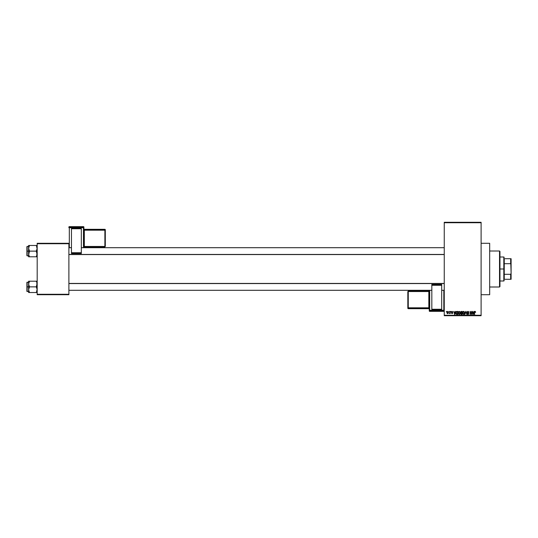 <?xml version="1.0" encoding="UTF-8"?>
<svg xmlns="http://www.w3.org/2000/svg" width="538" height="538" viewBox="0 0 538 538"><rect width="100%" height="100%" fill="white"/><g stroke="black" fill="none" stroke-linecap="round" stroke-linejoin="round"><path stroke-width="0.81" d="M481.106 294.71L489.674 294.71L489.674 243.29L481.106 243.29L489.674 243.29L489.674 294.71L481.106 294.71M444.254 222.725L444.254 315.275L481.106 315.275L481.106 222.725L444.254 222.725L444.254 222.295L481.106 222.295L481.106 222.725L481.106 222.295L444.254 222.295L444.254 315.705L481.106 315.705L481.106 222.725L444.254 222.725M448.853 311.852L449.122 311.421L448.853 311.852M449.943 313.257L449.358 313.526L450.212 311.421L450.212 313.6L449.358 313.526L449.943 312.551L449.358 313.526L450.212 313.6L450.212 311.421L449.943 313.6M450.723 311.852L450.992 311.421L450.723 311.852M452.034 312.76L451.429 311.953L452.344 311.428L452.747 312.08L451.994 311.697L451.698 312.087L452.666 313.264L451.967 313.634L451.483 313.143L452.438 313.062L451.422 312.087L452.438 313.062L451.463 313.015L452.095 313.641L452.707 313.022L451.765 312.228L452.061 311.697L452.747 312.08L452.081 311.381L452.747 312.08L452.061 311.697L451.765 312.228L452.707 313.082M455.457 311.421L454.919 314.421L453.763 311.421L454.28 312.316L455.222 312.316L454.28 312.316L453.763 311.421L454.63 314.421L455.747 311.421L454.919 314.421L454.045 311.421M459.176 311.381L459.956 311.852L460.225 313.015L459.862 314.125L459.042 314.448L458.168 313.432L458.463 311.744L459.176 311.381L458.396 311.838L458.12 312.921L459.17 314.461L460.225 312.881L459.956 311.852L460.225 312.881L459.956 311.852L459.176 311.381L459.956 311.852L459.176 311.381L458.396 311.838L459.237 311.388M462.606 313.049L462.875 311.838L462.599 312.921L462.875 311.838L463.655 311.381L464.502 311.966L464.664 313.405L463.911 314.421L462.821 313.923L462.633 312.497L463.205 311.509L463.655 311.381L462.875 311.838L462.599 312.921L463.655 314.461L464.704 312.881L464.435 311.852L464.704 313.015M474.677 314.421L474.408 312.383L475.02 311.381L475.612 312.316L474.731 311.912L474.408 314.421L474.583 311.583L475.02 311.381L474.408 312.383L474.408 314.421L474.718 311.959L475.612 312.316L475.451 311.596L475.612 312.316L475.007 311.731L474.677 312.363L475.007 311.731L474.718 311.959L475.061 311.737L475.343 312.356L475.007 311.731M473.844 311.421L473.305 314.421L472.149 311.421L472.667 312.316L473.608 312.316L472.667 312.316L472.149 311.421L473.016 314.421L474.133 311.421L473.305 314.421L472.431 311.421M471.564 311.421L471.833 314.421L470.394 312.013L470.118 314.421L470.118 311.421L471.564 313.822L470.118 311.421L470.118 314.421L470.394 312.013L471.833 314.421L471.833 311.421L471.544 314.421M468.833 312.396L467.905 311.731L467.354 312.248L468.759 313.641L467.979 314.461L467.159 313.567L467.973 314.111L468.484 313.627L467.495 312.968L467.213 311.764L468.121 311.401L468.78 312.02L468.564 312.437L468.04 311.744L467.374 312.087L468.746 313.486L468.551 314.226L467.811 314.448L467.159 313.567L468.073 314.105L468.443 313.392L467.085 312.255L468.396 313.324L467.973 314.111L467.159 313.567L467.979 314.461L468.759 313.641L467.354 312.248L467.905 311.731L468.833 312.396L467.932 311.381L467.085 312.168M464.886 314.421L466.009 311.421L466.816 314.421L465.895 311.771L464.886 314.421L465.895 311.771L466.816 314.421L466.009 311.421L466.816 314.421L465.895 311.771L464.886 314.421L465.747 311.421L464.886 314.421M460.911 313.035L460.535 312.302L460.615 313.667L460.743 311.657L462.209 311.421L462.209 314.421L460.817 314.219L460.535 312.302L460.615 313.667L461.369 314.421L462.209 314.421L462.209 311.421L461.369 311.421L462.209 311.421L462.209 314.421L461.362 314.421L460.615 313.667L460.541 312.215M456.11 311.906L456.937 311.421L455.901 312.934L456.325 311.61L457.73 311.421L457.73 314.421L456.358 314.266L455.901 313.042L456.54 314.367L457.73 314.421L457.73 311.421L456.937 311.421L457.73 311.421L457.73 314.421M446.944 312.538L447.656 311.381L448.463 312.511L448.06 313.533L447.145 313.338L446.944 312.538L447.703 313.641L448.463 312.511L447.703 311.381L446.944 312.531M446.278 311.852L446.553 311.421L446.278 311.852M37.183 243.29L68.891 243.29L68.891 243.721L37.183 243.721L37.183 294.279L68.891 294.279L68.891 243.29L37.183 243.29L37.183 243.721L37.183 243.29M37.183 294.71L68.891 294.71L68.891 243.721L37.183 243.721L37.183 294.71L37.183 294.279L68.891 294.279L68.891 294.71L37.183 294.71M444.254 315.705L444.254 315.275L481.106 315.275L481.106 315.705L444.254 315.705M467.071 313.99L467.979 313.99M475.478 311.636L475.02 311.381L475.612 312.316M474.583 311.583L474.94 311.388M473.265 313.54L473.521 312.665L473.137 314.111L472.761 312.665L473.521 312.665L472.761 312.665L472.983 313.493M470.394 314.421L470.414 311.421M468.026 311.388L467.085 312.363M468.699 311.818L468.82 312.181M468.04 311.744L468.517 312.168M468.107 312.834L467.354 312.309L467.852 311.737M468.033 312.813L468.759 313.641M467.435 313.526L467.973 314.111L467.435 313.58M467.811 314.091L468.396 313.324L467.085 312.255M467.973 314.111L468.396 313.324L467.495 312.968L468.423 313.358M466.002 312.242L465.895 311.771M463.016 311.657L463.655 311.381L464.435 311.852L464.704 312.881M464.422 314.024L464.664 313.398M464.341 314.125L463.655 314.461M462.821 313.923L462.626 313.304M462.801 311.959L462.66 312.356M464.435 311.852L463.655 311.381L464.435 311.852M463.595 314.105L464.032 313.99M463.164 313.883L463.541 314.098M462.962 312.296L462.989 313.607L462.875 312.928L463.648 314.111L464.435 312.874L463.648 314.111L462.989 313.607L463.702 314.105M463.554 311.737L462.875 312.928L463.554 311.737M464.112 313.923L464.435 312.874L463.655 311.731L464.435 312.874L464.092 311.906M461.214 314.414L460.817 314.219M461.369 311.421L460.535 312.302M460.824 312.154L461.066 312.773L460.81 312.302L461.94 312.82L461.288 312.82M461.147 311.791L461.94 311.771L461.046 311.825L460.817 312.41M461.301 314.064L460.891 313.553L461.94 314.071L460.891 313.62L461.463 314.071L460.891 313.62L461.463 314.071L460.891 313.62L461.463 314.071L460.891 313.62L461.14 313.203L461.254 314.058M461.94 313.177L461.94 314.071L461.94 313.177L460.891 313.62L461.94 313.177M461.94 311.771L461.94 312.82L461.94 311.771M461.079 311.811L460.81 312.302L461.113 311.798M461.429 313.177L460.945 313.365M460.185 313.405L459.943 314.024M459.775 314.219L459.304 314.448M458.147 313.304L458.329 313.889M458.127 313.049L458.396 311.838M458.322 311.959L458.181 312.356M459.116 314.105L459.553 313.99M458.685 313.883L459.062 314.098M458.484 312.296L458.51 313.607L458.396 312.928L459.17 314.111L459.956 312.874L459.17 314.111L458.51 313.607L459.223 314.105M459.075 311.737L458.396 312.928L459.075 311.737M459.634 313.923L459.956 312.874L459.176 311.731L459.956 312.874L459.613 311.906M456.103 313.936L455.948 313.472M455.968 313.58L455.908 313.143M456.177 312.847L456.587 314.01L457.461 314.071L456.587 314.01L456.177 312.941L456.977 314.071M456.385 312.013L456.177 313.089M456.177 312.753L456.285 312.208L457.461 311.771L457.461 314.071L457.461 311.771L456.285 312.208L456.177 312.941M454.879 313.54L455.135 312.665L454.879 313.54M454.751 314.111L454.375 312.665L454.778 313.963M454.375 312.665L455.135 312.665L454.375 312.665M452.081 311.381L451.422 312.087L452.081 311.381L452.747 312.08L452.081 311.381L452.747 312.08L452.081 311.381L451.422 312.02M452.471 312.121L452.061 311.697L452.471 312.121L452.061 311.697L452.471 312.121L452.061 311.697L451.698 312.033L452.707 313.022L452.095 313.641L451.463 313.015L452.081 313.331L452.35 312.881M452.061 311.697L451.765 312.228L452.707 313.022L452.095 313.641L451.463 313.015M452.155 312.396L452.707 313.022L452.095 313.641L452.707 312.955M452.438 313.062L451.732 312.981L452.431 313.096M451.886 312.706L451.456 312.336M449.943 311.421L449.943 312.551M447.609 313.634L447.145 313.338M447.085 311.778L446.97 312.148M447.455 311.784L447.461 313.244L448.04 313.143L448.174 312.248L447.629 311.697L447.212 312.511L447.744 313.331M447.219 312.383L447.697 311.697L447.212 312.511L447.643 313.324M447.697 311.697L448.188 312.511L448.006 311.845M499.533 251.004L499.957 251.434L499.957 286.566L499.533 286.996L489.674 286.996L499.533 286.996L499.533 251.004L489.674 251.004L499.533 251.004L499.533 286.996L499.957 286.566L499.957 251.434L499.533 251.004M28.675 284.784L28.615 286.868L29.489 286.868L28.615 284.044L29.489 281.213L36.308 281.213L37.122 283.297L36.308 286.868L29.489 286.868L28.675 284.784M37.122 281.213L28.615 281.213L28.615 286.868L26.9 286.868L26.9 291.327L26.9 282.41L26.9 286.868L27.156 282.154L27.156 286.868L28.615 286.868L28.615 289.693L29.489 286.868L36.308 286.868L37.183 289.693L36.308 292.524L29.489 292.524L28.615 289.693L28.615 292.524L29.139 292.524L28.615 292.524L28.675 290.439M29.113 291.798L29.489 292.524L29.113 291.798L29.489 292.524L28.857 292.524L36.658 292.524L36.308 292.524L37.122 290.433L36.308 292.524L36.658 291.852L36.308 292.524L36.658 292.524M37.183 284.044L36.94 282.584L37.122 284.77L36.308 286.868L37.122 288.953L36.94 291.145M36.308 281.213L37.122 283.297M29.489 281.213L28.675 283.304L29.489 281.213L28.675 281.213L29.139 281.213M28.675 281.213L28.615 284.044L28.857 282.578M27.156 286.868L27.156 291.583L27.156 286.868M29.139 291.852L28.857 291.152L29.139 291.852M29.139 287.541L29.489 286.868L28.615 286.868L28.615 289.693L29.139 287.541M36.94 282.591L36.685 281.939M444.254 283.553L68.891 283.553L444.254 283.553M68.891 254.447L444.254 254.447L68.891 254.447M504.247 258.717L504.247 263.701L504.247 258.717L510.67 258.717L504.247 258.717M504.247 269L504.247 263.701L504.247 274.299L504.247 269L503.817 269L504.247 269M499.957 257.003L503.817 257.003L503.817 269L503.817 257.003L504.247 257.433M499.957 269L503.817 269L499.957 269M504.247 279.283L504.247 274.299L504.247 279.283L511.1 279.283L511.1 273.284L510.67 274.299L504.247 274.299L510.67 274.299L510.67 279.283L510.67 274.299L511.1 273.284L511.1 279.283L504.247 279.283M499.957 280.997L503.817 280.997L503.817 269L503.817 280.997L504.247 280.567M511.1 258.717L510.67 258.717L511.1 273.284L511.1 258.717L511.1 264.716L510.67 263.701L510.67 258.717L511.1 258.717M504.247 263.701L510.67 263.701L504.247 263.701M36.685 246.202L36.308 245.476L36.658 246.148L36.308 245.476L36.658 245.476L29.489 245.476L37.183 245.476L36.308 245.476L37.183 248.307L36.94 246.855L37.122 249.033L36.308 251.132L37.183 251.132L36.308 251.132L37.122 254.703L36.308 256.787L37.122 254.703M28.615 255.846L27.156 255.846L27.156 251.132L26.9 255.59L26.9 246.673L26.9 255.59M28.615 248.307L28.615 253.956L29.489 251.132L36.308 251.132L29.489 251.132L28.675 249.047L28.615 245.476L28.615 251.132L27.156 251.132L28.615 251.132L28.675 254.696L29.489 251.132L28.615 248.307L29.489 245.476L29.139 246.148L29.489 245.476L28.615 245.476L29.489 245.476L28.675 247.561M28.615 256.787L28.615 253.956L28.615 256.787L29.489 256.787L28.675 254.689L29.489 256.787L36.308 256.787L29.139 256.787L29.489 256.787L28.857 255.422M29.489 256.787L29.133 256.115M37.122 247.574L36.658 246.148L37.183 248.307L36.308 251.132L37.183 253.956L36.308 256.787L37.122 256.787M28.615 246.417L27.156 246.417L27.156 251.132L26.9 246.673M36.308 256.787L36.658 256.115L36.308 256.787L36.658 256.787M28.615 289.693L28.857 291.145M28.615 284.044L28.675 283.311M29.139 245.476L29.489 245.476L28.857 246.848M36.94 246.841L37.122 247.561M28.615 253.956L28.675 254.689M37.122 254.689L36.94 255.409M83.888 247.702L83.888 227.07A0.43 0.43 180 0 0 83.464 226.646L83.464 227.278L69.321 227.278L69.321 226.646L83.464 226.646L83.888 227.07L83.888 227.709L69.321 227.722L69.321 247.702L69.321 227.722L83.464 227.722L83.464 247.702L83.464 227.722L83.888 227.709L83.464 227.278A0.43 0.43 0 0 1 83.888 227.709L83.888 247.702L444.254 247.702L81.319 247.702M81.319 228.394L71.467 228.394L71.467 228.744L81.319 228.744L81.319 252.726L81.319 228.744L71.467 228.744L71.467 252.726L71.467 228.394L81.319 228.394M81.319 253.546L81.319 252.726L71.467 252.726L71.467 253.546L81.319 253.553L81.319 252.726L71.467 252.726L71.467 253.546M68.891 227.07L68.891 227.709A0.43 0.43 0 0 1 69.321 227.278L69.321 226.646L83.464 226.646L83.464 227.722L83.464 227.278L69.321 227.278L68.891 227.709L69.321 227.722L68.891 227.709L68.891 227.07A0.43 0.43 0 0 1 69.321 226.646L69.321 226.646A0.43 0.43 180 0 0 68.891 227.07L69.321 226.646L83.464 226.646L83.888 227.07M104.883 246.458L84.318 246.458L84.318 230.19L83.888 230.203L84.318 229.746A0.43 0.43 0 0 1 83.888 229.316A0.43 0.43 180 0 0 84.318 229.746L84.318 230.19L104.883 230.19L104.883 229.746L105.313 230.17L104.883 229.746L84.318 229.746L84.318 229.322A0.43 0.43 0 0 1 83.888 228.899A0.43 0.43 180 0 0 84.318 229.322L104.883 229.322L105.313 229.746A0.43 0.43 180 0 0 104.883 229.322L104.883 229.746L84.318 229.746L84.318 229.322L104.883 229.322L104.883 229.746A0.43 0.43 0 0 1 105.313 230.17L105.313 246.444L104.883 246.458L84.318 246.458L84.318 230.19L104.883 230.19L104.883 246.875L105.313 246.444L105.313 229.746L104.883 230.19L104.883 246.875L105.313 246.444L104.883 246.875L84.318 246.875A0.43 0.43 180 0 0 83.888 247.298L84.318 246.875L104.883 246.875M84.318 246.458L84.318 246.875L83.888 246.478L84.318 246.458M83.888 228.892L84.318 229.322L104.883 229.322L105.313 229.746M83.464 227.056L83.464 226.646L83.464 227.056M429.257 290.298L429.257 310.93A0.43 0.43 -0 0 0 429.687 311.354L429.687 310.722L443.823 310.722L443.823 311.354L429.687 311.354L429.257 310.93L429.257 310.291L443.823 310.278L443.823 290.298L443.823 310.278L429.687 310.278L429.687 290.298L429.687 310.278L429.257 310.291L429.687 310.722A0.43 0.43 180 0 1 429.257 310.291L429.257 290.298L68.891 290.298L431.826 290.298M431.826 309.606L441.685 309.606L441.685 309.256L431.826 309.256L431.826 285.274L431.826 309.256L441.685 309.256L441.685 285.274L441.685 309.606L431.826 309.606M431.826 284.454L431.826 285.274L441.685 285.274L441.685 284.454L431.826 284.447L431.826 285.274L441.685 285.274L441.685 284.454M408.261 291.542L428.826 291.542L428.826 307.81L429.257 307.797L428.826 308.254A0.43 0.43 180 0 1 429.257 308.684A0.43 0.43 -0 0 0 428.826 308.254L428.826 307.81L408.261 307.81L408.261 308.254L407.831 307.83L408.261 308.254L428.826 308.254L428.826 308.678A0.43 0.43 180 0 1 429.257 309.108A0.43 0.43 -0 0 0 428.826 308.678L408.261 308.678L407.831 308.254A0.43 0.43 -0 0 0 408.261 308.678L408.261 308.254L428.826 308.254L428.826 308.678L408.261 308.678L408.261 308.254A0.43 0.43 180 0 1 407.831 307.83L407.831 291.556L408.261 291.542L428.826 291.542L428.826 307.81L408.261 307.81L408.261 291.125L407.831 291.556L407.831 308.254L408.261 307.81L408.261 291.125L407.831 291.556L408.261 291.125L428.826 291.125A0.43 0.43 -0 0 0 429.257 290.702L428.826 291.125L408.261 291.125M428.826 291.542L428.826 291.125L429.257 291.522L428.826 291.542M429.257 309.108L428.826 308.678L408.261 308.678L407.831 308.254M444.254 310.93L443.823 311.354A0.43 0.43 -0 0 0 444.254 310.93A0.43 0.43 180 0 1 443.823 311.354L429.687 311.354L429.687 310.278L429.687 310.722L443.823 310.722L443.823 311.354L429.687 311.354L429.257 310.93M444.254 310.291A0.43 0.43 180 0 1 443.823 310.722L444.254 310.291M36.752 290.298L37.183 290.722M28.615 282.154L26.9 282.41M28.615 291.583L26.9 291.327M36.752 283.439L37.183 283.015M441.685 290.298L444.254 290.298M68.891 283.439L444.254 283.439M71.467 247.702L68.891 247.702M444.254 254.561L68.891 254.561M36.752 247.702L37.183 247.278M36.752 254.561L37.183 254.985M71.467 253.553L81.319 253.553M441.685 284.447L431.826 284.447"/></g></svg>

